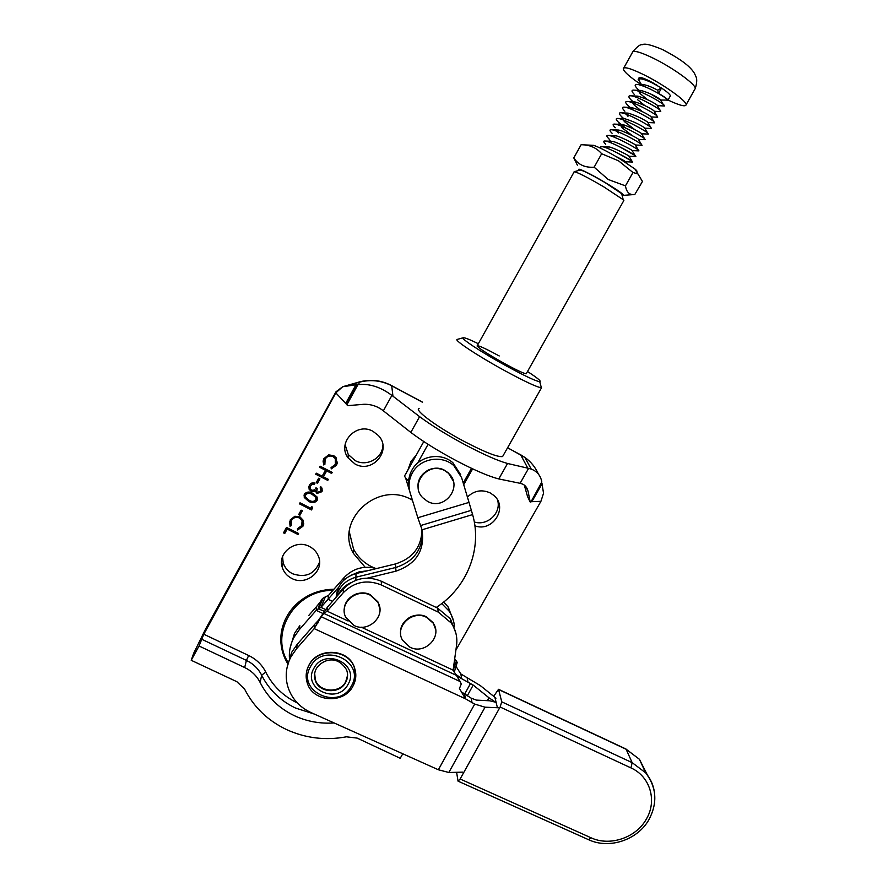 <?xml version="1.0" encoding="UTF-8"?>
<svg xmlns="http://www.w3.org/2000/svg" width="888" height="888" viewBox="0 0 888 888"><rect width="100%" height="100%" fill="white"/><g stroke="black" fill="none" stroke-linecap="round" stroke-linejoin="round"><path stroke-width="1.33" d="M641.358 92.297L637.728 89.078C634.265 85.57 634.332 84.038 637.928 84.482C643.301 85.714 650.127 88.689 658.419 93.44L658.574 93.34C664.302 96.748 667.443 99.001 668.02 100.089L660.628 100.022L650.194 93.728M658.574 93.34L661.549 88.034C667.088 91.786 670.04 94.383 670.418 95.826L670.14 96.337M640.836 83.339L638.183 79.398C638.672 77.722 642.357 78.344 649.217 81.241L661.549 88.034M638.572 78.71L638.971 77.989C639.182 76.668 642.657 77.656 649.383 80.941L654.334 83.594M641.147 84.649C630.08 77.178 624.109 71.939 623.243 68.931C623.609 66.3 630.513 68.254 643.944 74.792C663.392 84.382 686.457 100.788 686.158 104.64C685.802 107.093 679.764 105.561 668.042 100.055M667.01 100.322C669.053 100.455 666.189 98.157 658.419 93.44L657.708 90.199L661.338 87.89M615.484 156.221L624.508 160.839M607.991 148.54L607.448 147.197L608.89 146.931C613.053 147.408 626.351 154.312 628.793 155.877L626.484 154.568M611.011 142.824L612.087 141.314C616.305 141.803 629.437 148.618 631.912 150.25L632.034 150.438M614.052 137.107L615.295 135.686C619.558 136.186 632.522 142.924 635.042 144.611L635.186 144.855M618.414 132.967C616.25 130.78 616.283 129.803 618.503 130.059C622.81 130.558 635.619 137.218 638.172 138.972L638.35 139.272M632.567 135.82L621.589 127.428M620.745 124.376L621.711 124.42C626.062 124.931 638.716 131.502 641.303 133.322L641.513 133.688M634.842 129.681L624.775 121.889C622.499 119.547 622.544 118.515 624.93 118.781C632.323 121.057 638.827 124.02 644.433 127.661L644.688 128.094M627.96 116.339L626.362 114.23M627.117 113.087L628.149 113.131C635.519 115.385 641.991 118.337 647.563 122L647.863 122.489M629.481 108.514L631.368 107.47C638.716 109.701 645.165 112.654 650.704 116.328L651.037 116.872M642.268 111.588L634.343 105.228L632.6 102.786M633.51 101.765L634.598 101.809C641.924 104.007 648.34 106.949 653.846 110.656L657.653 117.227L651.392 116.95M644.866 105.617L637.54 99.667M635.73 97.07L637.828 96.148C645.132 98.313 651.515 101.254 656.987 104.962L660.772 111.599L654.556 111.311M647.507 99.667L640.736 94.106C638.15 91.386 638.261 90.176 641.069 90.476C648.34 92.607 654.7 95.549 660.139 99.278L663.181 104.34C664.779 105.65 665.012 106.194 663.891 105.961L657.719 105.672M642.035 85.603L644.311 84.793C647.963 85.559 652.425 87.357 657.708 90.199M610.678 186.003L612.687 187.124M601.465 148.651C600.066 147.064 600.332 146.409 602.264 146.664C607.692 147.353 627.827 158.142 632.012 161.216L616.483 152.447M605.705 144.256C603.13 141.791 603.052 140.726 605.483 141.048C611 141.736 630.88 152.392 635.12 155.555L618.636 146.276M610.389 141.248L608.89 138.75C606.238 136.197 606.171 135.076 608.702 135.42C614.318 136.119 633.943 146.642 638.228 149.906L638.96 150.882L632.456 150.627M612.087 133.256C609.335 130.592 609.29 129.437 611.921 129.781C617.626 130.492 637.007 140.892 641.336 144.233L642.08 145.288L635.597 145.022M615.273 127.739C612.443 124.986 612.409 123.787 615.151 124.142C620.945 124.864 640.082 135.131 644.455 138.561L645.188 139.682L638.75 139.416M625.64 128.016L618.47 122.233C615.551 119.369 615.528 118.126 618.392 118.493C624.264 119.236 643.145 129.359 647.574 132.878L648.307 134.077L641.913 133.811M623.909 118.737L621.667 116.717C618.67 113.753 618.659 112.465 621.633 112.843C627.583 113.597 646.231 123.587 650.682 127.184L651.426 128.46L645.065 128.194M624.875 111.2C621.778 108.125 621.789 106.793 624.886 107.182C630.902 107.948 649.306 117.815 653.812 121.49L654.545 122.844L648.229 122.566M633.266 110.057L628.082 105.672C624.897 102.497 624.919 101.11 628.138 101.521C634.232 102.298 652.391 112.032 656.931 115.784M635.919 104.118L631.29 100.144C628.016 96.859 628.049 95.427 631.401 95.849C637.551 96.637 655.477 106.249 660.062 110.068M634.509 94.616C631.135 91.22 631.19 89.732 634.665 90.165C640.881 90.976 658.574 100.455 663.181 104.34M314.674 673.37L315.273 679.498C318.759 692.318 339.627 693.839 345.676 681.784L347.574 675.335M314.585 673.992L315.262 679.575M297.158 644.377L314.663 624.397L314.197 628.615L465.456 698.789L474.703 704.084L438.361 769.763L310.966 712.553C298.856 706.826 291.031 697.79 287.479 685.425C285.037 675.579 286.202 666.033 290.975 656.798L296.536 648.762L297.158 644.377L291.653 652.336L287.124 667.277M361.305 627.183L453.124 670.163L456.532 645.498C457.62 637.329 455.833 629.814 451.182 622.965L438.272 612.121L381.418 584.992L381.274 581.196C366.944 575.468 354.345 578.021 343.456 588.866L343.256 592.74C354.234 581.807 366.955 579.22 381.418 584.992M318.204 620.657L327.45 607.137L343.456 588.866M319.835 618.525L323.831 613.408L327.106 611.177L327.45 607.137M455.822 632.944L450.427 618.892L437.629 608.125L438.272 612.121M381.274 581.196L437.629 608.125M453.124 670.163L460.206 681.584L321.278 616.76L314.197 628.615L296.536 648.762M318.415 620.435L323.831 613.408L456.943 675.635M348.118 621.012L327.106 611.177L343.256 592.74M314.663 624.397L320.279 618.359M461.66 692.229L465.456 698.789L459.451 688.478L461.238 684.082L460.206 681.584M316.35 623.265L318.259 622.777M461.483 691.941L471.151 698.123L476.312 700.099L489.665 700.787L496.103 702.33M465.39 698.423L464.568 694.061M438.361 769.763L448.829 772.482L485.037 707.192L474.703 704.084M462.548 772.16L448.829 772.482M485.037 707.192L498.335 707.769M314.319 714.063L295.526 708.047C280.319 700.743 269.031 689.798 261.649 675.191L265.756 672.116C272.649 685.78 283.161 696.059 297.302 702.941M478.343 343.723C469.885 339.593 464.868 337.595 463.303 337.74C459.551 337.817 481.84 352.536 506.082 365.812C524.442 375.791 535.664 381.096 539.749 381.707C541.669 381.463 537.584 378.055 527.494 371.495M540.848 385.792L541.38 387.767C536.918 387.19 524.553 381.407 504.295 370.418C477.522 355.788 453.024 339.516 457.298 339.394L463.203 337.762M499.223 355.955C487.235 349.417 479.92 345.965 477.289 345.621C477.145 347.241 486.224 353.224 504.517 363.558C516.516 370.085 523.754 373.493 526.218 373.77L526.44 373.382M503.285 455.355L502.608 456.554C497.813 457.309 485.07 452.303 464.38 441.536C437.207 427.206 413.453 409.601 419.114 408.347M319.58 562.115C314.53 574.181 305.55 578.066 292.629 573.77C287.845 571.317 284.682 567.599 283.161 562.637L282.551 556.698M291.797 578.443C286.957 575.957 283.76 572.205 282.218 567.188C277.322 552.791 295.671 538.85 309.435 546.497C313.631 548.662 316.594 551.837 318.337 556.032C325.03 570.64 306.327 586.413 291.797 578.443M374.459 567.987L371.384 566.6C363.481 562.548 357.509 556.665 353.491 548.928L349.328 531.912M365.157 567.277L353.357 553.302C334.421 520.401 377.866 480.164 411.455 499.655L412.409 500.166M382.861 444.977C382.972 458.053 366.8 467.166 355.133 460.572L348.263 454.523L345.11 444.677M355.011 463.991L348.063 457.864C336.696 442.934 356.643 421.711 373.038 431.357L378.421 435.564C392.463 449.961 372.505 474.125 355.011 463.991M467.421 497.08C474.148 490.565 481.751 489.188 490.22 492.929L493.895 495.482C508.524 507.47 492.662 532.667 474.891 525.818M402.786 753.779L400.211 758.285L357.154 738.095L346.398 736.818C325.652 740.648 305.761 738.272 286.746 729.681C267.887 720.723 253.846 707.214 244.622 689.155L236.863 681.695L191.22 660.295L199.034 645.998L203.807 634.232L248.662 655.51C256.399 659.285 262.093 664.823 265.756 672.116M260.151 682.517L261.649 675.191C258.375 668.686 253.291 663.758 246.398 660.406L244.688 667.543C251.681 670.94 256.832 675.935 260.151 682.517C267.643 697.302 279.098 708.391 294.527 715.772C307.015 721.511 320.213 723.909 334.11 722.943M410.822 432.412C422.932 441.547 438.228 451.049 456.71 460.905C475.058 470.485 489.088 476.49 498.79 478.932L507.548 463.481C497.935 460.839 483.96 454.689 465.623 445.043C447.13 435.109 431.79 425.652 419.591 416.65L410.822 432.412L383.361 410.833L391.886 395.404L392.951 396.203L391.719 385.781L422.499 402.264M300.044 516.949L303.352 520.446L302.908 526.273L297.635 530.003L297.413 528.749L301.709 525.585L302.087 520.79L299.389 517.937C295.993 516.649 293.351 517.515 291.464 520.534L291.22 525.641L290.01 526.184L290.221 519.913L294.938 516.239L300.044 516.949M310.833 508.28L311.81 506.515L312.676 507.814L311.51 509.945L299.445 503.84L300.011 502.808L310.833 508.28M317.549 492.429L320.712 491.064L320.191 487.712L320.757 486.668L322.033 488.189L321.956 491.686L316.972 493.462L315.229 490.842L313.519 491.575L310.989 491.175L309.046 489.133L309.29 485.192C310.611 483.094 312.498 482.417 314.974 483.15L314.396 484.182L312.232 484.238L310.523 485.836L310.301 488.9L311.455 490.076C313.519 490.587 315.029 489.832 315.962 487.834L317.205 488.456L316.772 491.63L317.549 492.429M319.547 467.232L320.124 466.189L332.179 472.394L331.613 473.426L326.673 470.884L323.399 476.823L328.349 479.354L327.772 480.397L315.717 474.214L316.283 473.171L322.166 476.19L325.43 470.252L319.547 467.232M287.956 664.058C267.721 631.157 292.851 589.943 333.91 589.232M507.559 447.807L520.679 454.834L527.794 468.165L531.235 469.086C537.14 471.339 540.67 475.646 541.824 482.006L530.924 501.975L530.203 502.031L527.583 496.658L524.309 485.17M191.22 660.295L193.706 653.213L205.639 628.937L335.964 391.819L335.831 392.862L342.701 386.735L356.854 384.659L346.253 403.985L335.831 392.862L203.807 634.232M455.844 650.16L540.925 501.32L531.068 501.709M333.755 455.644L336.463 458.053L336.585 465.123L331.28 468.875L331.058 467.599L335.387 464.424L335.309 458.608L333.1 456.643C329.703 455.311 327.05 456.177 325.141 459.229L324.875 464.413L323.654 464.946L323.898 458.596L328.638 454.889L333.755 455.644M316.228 482.65L318.681 478.21L319.913 478.843L317.471 483.283L316.228 482.65M308.558 501.287L304.262 497.469L304.406 494.083C306.804 491.597 309.635 491.386 312.865 493.451L317.16 497.08L317.083 500.521C314.685 503.052 311.843 503.307 308.558 501.287L304.329 497.08L304.04 495.016M298.69 514.574L301.121 510.156L302.353 510.778L299.922 515.195L298.69 514.574M283.505 532.867L286.491 527.428L298.557 533.455L297.991 534.487L287.168 529.07L284.748 533.477L283.505 532.867M528.593 468.365L520.091 483.305L498.79 478.932M527.794 468.165L507.548 463.481M419.591 416.65L392.951 396.203M530.203 502.031L528.049 491.208C527.017 487.346 524.952 484.881 521.855 483.816L520.091 483.305M383.361 410.833C377.655 406.327 371.173 404.14 363.936 404.284L347.674 405.661L346.886 404.784L357.931 384.648L358.907 384.548C369.908 383.572 380.897 387.19 391.886 395.404M346.886 404.784L346.253 403.985M346.886 404.662L357.931 384.537L356.854 384.659M531.379 501.687L541.946 483.183L543.534 493.273L540.925 501.32M244.688 667.543L199.034 645.998M335.964 391.819L342.701 386.735M497.602 500.21C501.52 513.02 487.257 526.329 474.292 521.978M337.507 462.115L336.585 465.123M336.619 464.779L331.28 468.875M331.324 468.531L331.157 467.576M336.119 461.971L335.342 458.275L333.1 456.643M333.133 456.31C329.748 454.978 327.095 455.844 325.186 458.885L325.141 459.229M325.186 458.885L324.464 461.127M324.764 464.135L323.654 464.946M323.698 464.602L323.054 460.95M332.057 472.327L331.613 473.426M331.646 473.071L326.673 470.884M326.717 470.529L323.399 476.823M328.227 479.298L327.772 480.397M327.816 480.031L315.884 473.915M319.713 466.933L325.43 470.252M319.802 478.776L317.471 483.283M317.527 482.917L316.406 482.351M321.079 489.865L320.335 487.445M322.433 490.143L321.956 491.686M322 491.308L316.972 493.462M317.027 493.073L315.229 490.842M315.296 490.476L313.519 491.575M313.575 491.197L310.989 491.175M311.055 490.798L309.113 488.766L308.78 486.524M314.851 483.116L314.396 484.182M314.463 483.816L312.232 484.238M312.299 483.871L310.523 485.836M310.578 485.47L310.09 486.913M317.094 488.4L316.661 489.91M317.538 499.067L317.083 500.521M317.138 500.133C314.741 502.664 311.899 502.908 308.624 500.899M316.139 498.901L315.928 497.047L312.365 494.105C309.868 492.44 307.648 492.518 305.694 494.372L305.394 495.315M315.828 499.933L315.873 497.424L312.299 494.483C309.812 492.818 307.581 492.907 305.627 494.749L305.539 497.125L309.135 500.255C311.644 501.853 313.875 501.753 315.828 499.933M312.587 507.681L311.51 509.945M311.566 509.546L299.622 503.507M302.242 510.722L299.922 515.195M300 514.796L298.879 514.23M303.774 523.754L302.908 526.273M302.975 525.851L297.635 530.003M297.713 529.581L297.558 528.715M302.397 523.532L302.153 520.379L299.389 517.937M299.467 517.538C296.081 516.25 293.44 517.116 291.541 520.124L291.464 520.534M291.541 520.124L290.887 521.989M291.098 525.319L290.01 526.184M290.099 525.774L289.499 521.733M298.435 533.399L297.991 534.487M298.068 534.065L287.168 529.07M287.257 528.649L284.748 533.477M284.837 533.055L283.705 532.489M427.483 501.354C444.755 511.322 463.68 485.88 448.373 473.182L444.721 470.629C428.249 460.939 409.157 484.293 422.599 497.602L427.483 501.354M409.823 647.108C424.619 655.255 442.934 636.507 433.189 623.154L426.662 617.415C412.398 609.446 394.15 626.873 402.619 640.337L409.823 647.108M579.431 170.252C575.302 166.467 590.076 173.493 605.45 182.695C618.525 190.609 624.431 194.838 623.154 195.371L622.033 195.105M594.15 167.188L608.202 179.487L625.452 185.87C626.573 192.419 629.692 195.305 634.798 194.505L642.446 181.452L637.917 173.926L632.966 172.516L618.636 160.883L601.664 153.735C597.247 148.629 591.619 145.688 584.781 144.922L581.129 144.7L573.781 157.909C578.288 164.735 585.081 167.832 594.15 167.188L601.664 153.735M592.385 145.266L593.351 145.299C598.157 146.709 606.737 151.049 619.103 158.353L634.909 168.975C636.962 170.707 637.495 171.584 636.496 171.584M625.452 185.87L632.966 172.516M577.355 165.146L573.781 157.909M458.164 781.196L588.589 839.704L590.942 837.75C609.801 846.675 636.019 837.817 646.309 819.147C657.375 800.843 650.205 776.401 630.913 767.887L500.133 707.026L501.753 701.831L498.523 689.31L493.684 696.314M500.133 707.026L460.128 778.998L458.03 781.14L456.61 772.305M497.347 707.47L495.093 698.146M623.654 200.855L623.221 199.733L603.685 186.791C587.356 177.267 577.5 172.239 574.114 171.728L580.241 170.03C583.15 170.441 591.475 174.659 605.205 182.673L621.655 193.651L623.221 199.733M471.484 468.309L463.203 482.994M621.911 194.639L621.655 193.651M404.817 475.28C404.229 476.19 405.272 477.888 407.936 480.386L408.98 478.521M417.549 463.181L428.072 444.322M411.244 496.392L405.583 477.866M409.124 487.368C407.981 481.107 409.013 475.18 412.232 469.574C420.013 455.533 441.303 452.092 453.024 462.892L460.728 474.78M412.665 472.383C420.512 458.23 442.002 454.745 453.835 465.645L461.605 477.622L469.008 502.408L417.837 517.737L410.178 492.951C408.114 485.814 408.935 478.954 412.665 472.383M436.23 607.459C467.021 587.812 482.495 548.939 472.616 514.596L469.008 502.408M472.616 514.596L422.078 529.781L417.837 517.737M421.944 529.448C425.13 550.105 416.483 564.002 395.981 571.15L367.499 578.11M338.073 595.015C340.859 589.454 345.177 585.325 351.015 582.606M355.833 580.275L355.91 577.222C345.388 580.264 338.872 586.846 336.352 596.98C338.872 586.846 345.388 580.264 355.91 577.222L395.704 567.51C413.83 561.627 422.721 549.517 422.355 531.179C422.721 549.517 413.83 561.627 395.704 567.51L355.91 577.222L355.999 573.559L395.438 563.947C412.698 558.463 421.545 547.008 421.978 529.57M471.373 510.323L420.435 525.607M289.555 659.729C288.755 651.97 290.209 644.544 293.906 637.462L299.245 629.736L299.822 625.685L294.527 633.344L290.176 647.652M453.479 620.734L448.218 607.07L443.756 601.964M332.523 601.354L328.127 599.289L328.46 595.46L344.045 577.655L343.911 580.097M376.568 568.542C363.88 565.323 353.036 568.364 344.045 577.655M325.696 609.59L320.957 607.37L318.681 608.68L323.099 598.179L325.363 596.858L320.957 607.37L338.561 587.379M351.271 575.18L359.063 571.894L367.466 570.762M441.736 603.562L448.94 610.944C452.258 615.75 454.079 621.034 454.434 626.817M325.363 596.858L328.46 595.46M323.099 598.179L318.27 608.768L324.464 611.377M454.612 658.641L457.242 662.359L454.268 672.172M456.41 660.839L453.191 670.307M320.435 601.698L316.65 606.46L316.217 610.356L317.826 609.457L320.435 601.698L322.222 598.923M317.826 609.457L318.27 608.768M456.099 674.669L461.627 678.31L460.817 673.937L456.021 666.411M460.817 673.937L480.275 685.558L495.981 698.168M308.869 615.351L316.65 606.46M299.245 629.736L316.217 610.356L323.021 613.53M457.22 676.256L473.204 685.081L488.977 697.779L487.368 700.665M496.159 702.575L488.977 697.779M354.012 625.474C368.487 633.055 386.269 615.884 377.944 602.33L370.241 595.16C356.354 587.778 338.716 603.518 345.643 617.093L354.012 625.474M407.814 470.229L410.989 461.427L416.228 455.144M336.152 597.202C337.24 585.181 343.845 577.3 355.999 573.559M623.798 67.932L632.278 52.703C632.755 49.883 639.737 51.704 653.235 58.175C672.771 67.666 695.748 84.316 695.293 88.434L694.671 89.544M640.958 83.539C635.63 76.779 640.936 77.289 656.854 85.07M316.306 668.653C314.374 672.371 314.008 676.201 315.207 680.13C318.703 692.962 339.593 694.471 345.654 682.406C347.863 678.288 348.163 674.07 346.542 669.763C336.774 653.957 321.944 659.939 316.317 668.631C314.33 672.394 313.964 676.234 315.207 680.13L315.273 679.498M347.974 684.481C337.307 705.383 301.62 688.544 313.941 668.22C324.764 647.119 360.428 664.357 347.974 684.481M309.013 665.223C306.038 670.773 305.394 676.49 307.104 682.406C311.977 701.986 343.601 704.65 352.847 686.346C356.277 679.975 356.71 673.481 354.123 666.855C347.608 648.939 317.771 647.752 309.013 665.223M310.545 666.599C295.793 690.975 338.561 711.11 351.326 686.08C366.267 661.993 323.521 641.28 310.545 666.599M355.755 676.734L354.123 666.555C347.619 648.651 317.793 647.463 309.057 664.923C306.071 670.462 305.428 676.19 307.137 682.095M352.913 686.202C356.31 679.875 356.71 673.426 354.123 666.855L354.123 666.555C347.696 648.595 317.926 647.297 309.113 664.801M472.094 702.874L471.151 698.123M531.868 501.653L542.057 483.805M355.944 384.759L345.721 403.396M332.9 590.387C295.249 589.765 268.842 633.144 288.356 662.825M248.662 655.51L246.398 660.406L201.421 639.116M346.642 385.858L358.974 382.317C370.363 379.243 381.285 380.397 391.719 385.781L391.697 385.658C381.274 380.164 370.396 378.954 359.074 382.018L343.512 386.491M359.074 382.018L358.907 384.548M519.846 454.268L524.908 457.442C530.946 461.771 535.431 467.299 538.361 474.037M391.342 385.47L422.544 402.175M528.049 491.208L525.663 486.391M453.313 481.085L448.285 472.86L444.633 470.307C432.367 463.159 415.34 475.08 418.337 488.711M435.564 629.237L433.111 622.688L426.595 616.949C415.073 610.622 398.945 620.967 400.643 633.599M647.43 775.091L639.415 759.273L626.218 749.306L498.645 689.543M501.753 701.831L632.167 762.659L626.018 749.039L498.523 689.31M630.913 767.887L632.167 762.659L645.643 772.815C650.638 778.721 653.612 785.503 654.556 793.173M460.128 778.998L590.942 837.75M625.829 748.95L639.415 759.273L645.643 772.815C656.62 787.301 657.731 802.896 648.973 819.591C637.717 839.859 609.479 849.483 588.766 839.782M395.981 571.15L395.438 563.947M468.02 682.262L467.155 677.866M464.635 694.116L470.529 683.438M467.21 695.948L473.204 685.081M379.909 609.301L377.922 601.875L370.241 594.705C359.274 589.022 344.2 597.635 344.267 609.545M668.02 100.089L670.418 95.826M686.158 104.64L695.293 88.434C698.39 78.055 695.67 76.768 694.571 73.549C690.553 66.955 682.817 60.262 662.803 49.717C651.381 44.833 644.51 43.179 642.168 44.755C640.548 44.1 637.429 46.387 632.833 51.637M625.674 161.494L626.606 163.048M608.89 146.931L602.264 146.664M628.793 155.877L632.012 161.216M612.087 141.314L605.483 141.048M631.912 150.25L635.12 155.555M615.295 135.686L608.702 135.42M635.042 144.611L638.228 149.906M618.503 130.059L611.921 129.781M638.172 138.972L641.336 144.233M621.711 124.42L615.151 124.142M641.303 133.322L644.455 138.561M624.93 118.781L618.392 118.493M644.433 127.661L647.574 132.878M628.149 113.131L621.633 112.843M647.563 122L650.682 127.184M631.368 107.47L624.886 107.182M650.704 116.328L653.812 121.49M634.598 101.809L628.138 101.521M637.828 96.148L631.401 95.849M641.069 90.476L634.665 90.165M644.311 84.793L637.928 84.482M632.744 162.06L626.129 161.805M635.852 156.477L629.248 156.21M613.719 135.975L614.507 137.296M616.86 130.37L617.582 131.579M618.47 122.233L619.735 124.342M621.667 116.717L624.775 121.889M628.082 105.672L629.104 107.37M631.29 100.144L634.343 105.228M639.149 91.431L640.736 94.106M450.427 618.892L451.182 622.965M539.749 381.707L541.38 387.767M502.608 456.554L541.525 387.767M282.218 567.188L283.161 562.637M353.357 553.302L353.491 548.928M348.063 457.864L348.263 454.523M531.235 469.086L524.908 457.442L507.603 447.719M419.491 479.076C425.319 468.964 433.699 466.034 444.622 470.285L448.373 473.182M401.454 626.984C406.748 616.272 415.129 612.898 426.573 616.883L433.189 623.154M623.432 195.36L633.399 194.605M634.909 168.975L637.917 173.926M593.351 145.299L584.781 144.922M463.714 484.693L472.638 468.853M526.218 373.77L623.864 200.488M405.161 474.98L423.798 441.558M477.078 345.998L574.048 172.072M453.024 462.892L453.835 465.645M448.218 607.07L448.94 610.944M345.832 603.13C351.548 593.761 359.684 590.931 370.218 594.638L377.944 602.33"/></g></svg>
